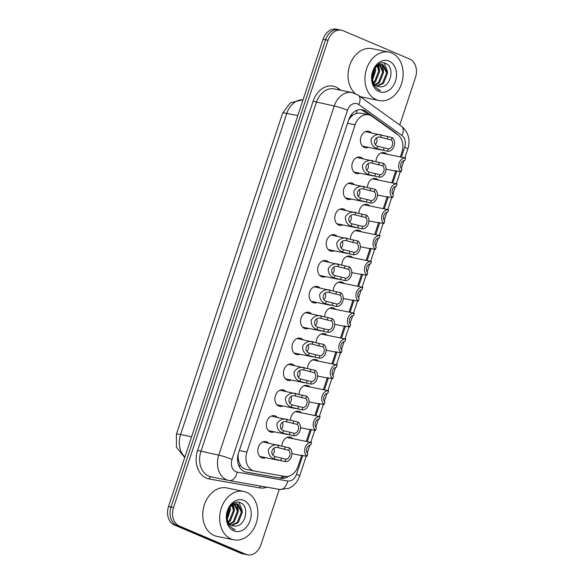 <?xml version="1.0" encoding="UTF-8"?>
<svg xmlns="http://www.w3.org/2000/svg" width="584" height="584" viewBox="0 0 584 584"><rect width="100%" height="100%" fill="white"/><g stroke="black" fill="none" stroke-linecap="round" stroke-linejoin="round"><path stroke-width="0.88" d="M281.926 446.052A8.402 6.409 -78.4 0 1 290.109 437.102A8.402 6.409 -78.4 0 1 291.051 437.394A8.402 6.409 -78.4 0 1 292.869 438.672M290.482 420.188A8.402 6.409 -78.4 0 1 298.665 411.238A8.402 6.409 -78.4 0 1 299.607 411.537A8.402 6.409 -78.4 0 1 301.417 412.815M299.037 394.324A8.402 6.409 -78.4 0 1 307.213 385.382A8.402 6.409 -78.4 0 1 308.155 385.674A8.402 6.409 -78.4 0 1 309.973 386.951M307.586 368.467A8.402 6.409 -78.4 0 1 315.769 359.518A8.402 6.409 -78.4 0 1 316.711 359.81A8.402 6.409 -78.4 0 1 318.521 361.094M316.141 342.604A8.402 6.409 -78.4 0 1 324.324 333.654A8.402 6.409 -78.4 0 1 325.259 333.953A8.402 6.409 -78.4 0 1 327.077 335.231M324.697 316.747A8.402 6.409 -78.4 0 1 332.873 307.797A8.402 6.409 -78.4 0 1 333.814 308.089A8.402 6.409 -78.4 0 1 335.632 309.367M333.245 290.883A8.402 6.409 -78.4 0 1 341.428 281.933A8.402 6.409 -78.4 0 1 342.37 282.225A8.402 6.409 -78.4 0 1 344.18 283.51M341.801 265.019A8.402 6.409 -78.4 0 1 349.977 256.077A8.402 6.409 -78.4 0 1 350.918 256.369A8.402 6.409 -78.4 0 1 352.736 257.646M350.349 239.163A8.402 6.409 -78.4 0 1 358.532 230.213A8.402 6.409 -78.4 0 1 359.474 230.505A8.402 6.409 -78.4 0 1 361.284 231.782M358.904 213.299A8.402 6.409 -78.4 0 1 367.088 204.349A8.402 6.409 -78.4 0 1 368.022 204.648A8.402 6.409 -78.4 0 1 369.84 205.926M367.46 187.435A8.402 6.409 -78.4 0 1 375.636 178.492A8.402 6.409 -78.4 0 1 376.578 178.784A8.402 6.409 -78.4 0 1 378.396 180.062M376.008 161.578A8.402 6.409 -78.4 0 1 384.192 152.628A8.402 6.409 -78.4 0 1 385.133 152.92A8.402 6.409 -78.4 0 1 386.944 154.205M265.757 457.681A8.402 6.409 -78.4 0 1 262.603 458.046A8.402 6.409 -78.4 0 1 261.661 457.746A8.402 6.409 -78.4 0 1 258.157 447.899A8.402 6.409 -78.4 0 1 265.976 441.584A8.402 6.409 -78.4 0 1 266.91 441.876A8.402 6.409 -78.4 0 1 268.728 443.161M274.305 431.817A8.402 6.409 -78.4 0 1 271.159 432.182A8.402 6.409 -78.4 0 1 270.217 431.89A8.402 6.409 -78.4 0 1 266.713 422.042A8.402 6.409 -78.4 0 1 274.524 415.72A8.402 6.409 -78.4 0 1 275.466 416.02A8.402 6.409 -78.4 0 1 277.283 417.297M282.86 405.96A8.402 6.409 -78.4 0 1 279.707 406.318A8.402 6.409 -78.4 0 1 278.772 406.026A8.402 6.409 -78.4 0 1 275.268 396.178A8.402 6.409 -78.4 0 1 283.079 389.864A8.402 6.409 -78.4 0 1 284.021 390.156A8.402 6.409 -78.4 0 1 285.832 391.433M291.416 380.096A8.402 6.409 -78.4 0 1 288.262 380.461A8.402 6.409 -78.4 0 1 287.321 380.169A8.402 6.409 -78.4 0 1 283.817 370.322A8.402 6.409 -78.4 0 1 291.628 364A8.402 6.409 -78.4 0 1 292.569 364.292A8.402 6.409 -78.4 0 1 294.387 365.577M299.964 354.233A8.402 6.409 -78.4 0 1 296.818 354.597A8.402 6.409 -78.4 0 1 295.876 354.305A8.402 6.409 -78.4 0 1 292.372 344.458A8.402 6.409 -78.4 0 1 300.183 338.143A8.402 6.409 -78.4 0 1 301.125 338.435A8.402 6.409 -78.4 0 1 302.935 339.713M308.52 328.376A8.402 6.409 -78.4 0 1 305.366 328.741A8.402 6.409 -78.4 0 1 304.425 328.442A8.402 6.409 -78.4 0 1 300.921 318.594A8.402 6.409 -78.4 0 1 308.739 312.279A8.402 6.409 -78.4 0 1 309.673 312.571A8.402 6.409 -78.4 0 1 311.491 313.849M317.076 302.512A8.402 6.409 -78.4 0 1 313.922 302.877A8.402 6.409 -78.4 0 1 312.98 302.585A8.402 6.409 -78.4 0 1 309.476 292.737A8.402 6.409 -78.4 0 1 317.287 286.416A8.402 6.409 -78.4 0 1 318.229 286.715A8.402 6.409 -78.4 0 1 320.047 287.992M325.624 276.648A8.402 6.409 -78.4 0 1 322.47 277.013A8.402 6.409 -78.4 0 1 321.536 276.721A8.402 6.409 -78.4 0 1 318.032 266.873A8.402 6.409 -78.4 0 1 325.843 260.559A8.402 6.409 -78.4 0 1 326.784 260.851A8.402 6.409 -78.4 0 1 328.595 262.128M334.179 250.792A8.402 6.409 -78.4 0 1 331.026 251.156A8.402 6.409 -78.4 0 1 330.084 250.864A8.402 6.409 -78.4 0 1 326.58 241.009A8.402 6.409 -78.4 0 1 334.391 234.695A8.402 6.409 -78.4 0 1 335.333 234.987A8.402 6.409 -78.4 0 1 337.151 236.272M342.728 224.928A8.402 6.409 -78.4 0 1 339.581 225.293A8.402 6.409 -78.4 0 1 338.64 225.001A8.402 6.409 -78.4 0 1 335.136 215.153A8.402 6.409 -78.4 0 1 342.947 208.838A8.402 6.409 -78.4 0 1 343.888 209.13A8.402 6.409 -78.4 0 1 345.699 210.408M351.283 199.071A8.402 6.409 -78.4 0 1 348.13 199.429A8.402 6.409 -78.4 0 1 347.188 199.137A8.402 6.409 -78.4 0 1 343.684 189.289A8.402 6.409 -78.4 0 1 351.502 182.975A8.402 6.409 -78.4 0 1 352.437 183.267A8.402 6.409 -78.4 0 1 354.254 184.544M359.839 173.207A8.402 6.409 -78.4 0 1 356.685 173.572A8.402 6.409 -78.4 0 1 355.744 173.28A8.402 6.409 -78.4 0 1 352.24 163.432A8.402 6.409 -78.4 0 1 360.051 157.111A8.402 6.409 -78.4 0 1 360.992 157.403A8.402 6.409 -78.4 0 1 362.81 158.687M368.387 147.343A8.402 6.409 -78.4 0 1 365.234 147.708A8.402 6.409 -78.4 0 1 364.299 147.416A8.402 6.409 -78.4 0 1 360.795 137.569A8.402 6.409 -78.4 0 1 368.606 131.254A8.402 6.409 -78.4 0 1 369.548 131.546A8.402 6.409 -78.4 0 1 371.358 132.823M400.354 156.95L401.909 152.242A14.826 11.308 101.6 0 0 397.799 134.765L372.001 116.282A14.826 11.308 101.6 0 0 370.256 115.296A14.826 11.308 101.6 0 0 368.592 114.778A14.826 11.308 101.6 0 0 355.13 124.837L246.915 452.053A14.826 11.308 101.6 0 0 254.434 471.04A14.826 11.308 101.6 0 0 254.668 471.084L284.817 476.398A14.826 11.308 101.6 0 0 298.044 466.287L301.716 455.206M238.754 461.229A14.826 11.308 -78.4 0 1 238.126 455.776L238.046 456.024A4.942 3.767 101.6 0 0 238.754 461.229L240.09 464.594C241.396 467.229 243.382 468.806 246.054 469.317M368.592 114.778L360.182 113.055L356.247 113.376L353.305 114.865A4.942 3.767 101.6 0 0 349.75 118.26A14.826 1.467 -161.7 0 0 349.378 118.099M349.75 118.26L349.663 118.508A14.826 11.308 -78.4 0 1 353.305 114.865M349.663 118.508L348.56 120.275M238.316 453.673L238.126 455.776M306.272 441.424L310.265 429.342M314.827 415.56L318.82 403.486M323.375 389.696L327.368 377.622M331.931 363.839L335.924 351.758M340.487 337.975L344.48 325.901M349.035 312.111L353.028 300.037M357.591 286.255L361.584 274.181M366.139 260.391L370.132 248.317M374.694 234.534L378.688 222.453M383.25 208.671L387.243 196.596M391.798 182.807L395.791 170.732M279.262 489.37L260.946 544.741A14.826 11.308 -78.4 0 1 247.485 554.8A14.826 11.308 -78.4 0 1 245.827 554.282L179.383 526.023L176.879 525.512A14.826 11.308 -78.4 0 1 171.024 507.043L325.558 39.77A14.826 11.308 -78.4 0 1 339.019 29.711A14.826 11.308 -78.4 0 0 325.558 39.77L171.024 507.043A14.826 11.308 -78.4 0 0 176.879 525.512L243.324 553.771L176.879 525.512L174.375 525.001A14.826 11.308 -78.4 0 1 168.52 506.532L323.054 39.259A14.826 11.308 -78.4 0 1 336.515 29.2L341.523 30.222A14.826 11.308 -78.4 0 1 343.188 30.74L409.625 58.999A14.826 11.308 -78.4 0 1 415.479 77.468L399.77 124.983M247.485 554.8L244.981 554.289A14.826 11.308 -78.4 0 1 243.324 553.771A14.826 11.308 -78.4 0 0 244.981 554.289L242.477 553.778A14.826 11.308 -78.4 0 1 240.812 553.26L174.375 525.001M397.186 134.32A14.826 11.308 101.6 0 0 395.259 132.517L365.591 111.259A14.826 11.308 101.6 0 0 363.839 110.274A14.826 11.308 101.6 0 0 362.175 109.755A14.826 11.308 101.6 0 0 348.714 119.815L238.491 453.111A14.826 11.308 101.6 0 0 246.01 472.098A14.826 11.308 101.6 0 0 246.236 472.142L280.911 478.252A14.826 11.308 101.6 0 0 288.496 476.259M360.905 109.595A14.826 11.308 -78.4 0 1 361.335 109.763A14.826 11.308 -78.4 0 1 363.087 110.748L368.76 114.814M179.383 526.023A14.826 11.308 -78.4 0 1 173.528 507.562L328.062 40.289A14.826 11.308 -78.4 0 1 341.523 30.222M284.977 476.42A14.826 11.308 -78.4 0 1 278.407 477.734L245.171 471.879M391.36 139.956L380.593 137.284C374.658 135.554 371.804 144.175 377.636 146.226L388.411 148.869A4.942 3.767 101.6 0 0 392.331 145.452A4.942 3.767 101.6 0 0 391.36 139.956L392.156 137.554L365.453 131.612M392.156 137.554A7.41 5.65 101.6 0 1 394.083 146.197A7.41 5.65 101.6 0 1 387.615 151.271L376.841 148.628C372.745 146.942 370.818 143.788 371.066 139.174C373.621 135.298 377.067 133.867 381.389 134.882L380.593 137.284M387.615 151.271L388.411 148.869M375.424 144.401A4.942 3.767 101.6 0 0 376.512 137.919M394.587 170.776L401.106 171.762A7.41 5.65 101.6 0 1 399.179 163.111A7.41 5.65 101.6 0 1 405.639 158.038L381.038 152.993M405.639 158.038L404.843 160.447A4.942 3.767 101.6 0 0 400.923 163.856A4.942 3.767 101.6 0 0 401.901 169.353L401.106 171.762M382.805 165.82L372.044 163.14C366.102 161.418 363.255 170.039 369.081 172.09L379.863 174.725A4.942 3.767 101.6 0 0 383.783 171.316A4.942 3.767 101.6 0 0 382.805 165.82L383.6 163.41L356.904 157.476M383.6 163.41A7.41 5.65 101.6 0 1 385.528 172.061A7.41 5.65 101.6 0 1 379.067 177.135L368.292 174.492C364.19 172.798 362.262 169.645 362.518 165.031C365.073 161.162 368.511 159.731 372.833 160.746L372.044 163.14M379.067 177.135L379.863 174.725M366.869 170.265A4.942 3.767 101.6 0 0 367.964 163.783M374.256 191.683L363.489 189.004C357.554 187.281 354.7 195.903 360.532 197.954L371.307 200.589A4.942 3.767 101.6 0 0 375.227 197.173A4.942 3.767 101.6 0 0 374.256 191.683L375.052 189.274L348.349 183.339M375.052 189.274A7.41 5.65 101.6 0 1 376.979 197.918A7.41 5.65 101.6 0 1 370.512 202.998L359.737 200.348C355.634 198.662 353.714 195.509 353.962 190.895C356.517 187.019 359.963 185.588 364.285 186.603L363.489 189.004M370.512 202.998L371.307 200.589M358.313 196.122A4.942 3.767 101.6 0 0 359.408 189.639M365.701 217.54L354.941 214.868C348.998 213.138 346.144 221.759 351.977 223.811L362.752 226.446A4.942 3.767 101.6 0 0 366.679 223.037A4.942 3.767 101.6 0 0 365.701 217.54L366.497 215.138L339.793 209.196M366.497 215.138A7.41 5.65 101.6 0 1 368.424 223.781A7.41 5.65 101.6 0 1 361.956 228.855L351.181 226.212C347.086 224.526 345.159 221.373 345.407 216.759C347.969 212.883 351.407 211.452 355.729 212.466L354.941 214.868M361.956 228.855L362.752 226.446M349.765 221.986A4.942 3.767 101.6 0 0 350.86 215.503M357.145 243.404L346.385 240.725C340.443 239.002 337.596 247.623 343.428 249.675L354.203 252.31A4.942 3.767 101.6 0 0 358.123 248.901A4.942 3.767 101.6 0 0 357.145 243.404L357.941 240.995L331.245 235.06M357.941 240.995A7.41 5.65 101.6 0 1 359.868 249.638A7.41 5.65 101.6 0 1 353.408 254.719L342.633 252.076C338.53 250.383 336.603 247.229 336.858 242.615C339.413 238.739 342.852 237.308 347.181 238.323L346.385 240.725M353.408 254.719L354.203 252.31M341.209 247.85A4.942 3.767 101.6 0 0 342.304 241.36M386.031 196.633L392.55 197.618A7.41 5.65 101.6 0 1 390.623 188.975A7.41 5.65 101.6 0 1 397.091 183.902L372.49 178.857M397.091 183.902L396.295 186.303A4.942 3.767 101.6 0 0 392.375 189.72A4.942 3.767 101.6 0 0 393.346 195.209L392.55 197.618M377.483 222.497L384.002 223.482A7.41 5.65 101.6 0 1 382.075 214.839A7.41 5.65 101.6 0 1 388.535 209.758L363.934 204.714M388.535 209.758L387.739 212.167A4.942 3.767 101.6 0 0 383.819 215.576A4.942 3.767 101.6 0 0 384.798 221.073L384.002 223.482M368.927 248.361L375.446 249.339A7.41 5.65 101.6 0 1 373.519 240.696A7.41 5.65 101.6 0 1 379.987 235.622L355.379 230.578M379.987 235.622L379.191 238.031A4.942 3.767 101.6 0 0 375.264 241.44A4.942 3.767 101.6 0 0 376.242 246.937L375.446 249.339M376.33 99.681A24.703 18.841 -78.4 0 1 366.022 70.715A24.703 18.841 -78.4 0 1 389.002 52.137A24.703 18.841 -78.4 0 1 391.769 52.998A24.703 18.841 -78.4 0 1 402.069 81.964A24.703 18.841 -78.4 0 1 379.096 100.543A24.703 18.841 -78.4 0 1 376.33 99.681M355.152 93.491A24.703 18.841 -78.4 0 1 350.101 64.189A24.703 18.841 -78.4 0 1 372.096 48.676L389.002 52.137M376.775 85.936L382.505 83.169L386.659 72.752L382.221 64.7L381.556 64.452M377.227 86.162L383.505 83.373L387.652 72.956L383.221 64.904L382.06 64.532L375.286 67.401L372.337 75.606A11.169 8.519 -78.4 0 0 377.425 86.249A11.169 8.519 -78.4 0 0 378.68 86.644A11.169 8.519 -78.4 0 0 380.067 86.775C390.725 87.943 395.142 67.182 386.104 63.685C377.556 58.692 367.708 74.978 373.461 84.957L378.52 89.9L380.491 90.476L378.388 89.454C373.957 86.359 371.935 81.738 372.337 75.606M375.059 84.6L378.534 82.359L382.688 71.941L379.461 64.605M375.476 85.001L379.527 82.556L383.681 72.139L380.001 64.495M379.534 64.233L378.921 63.955M373.526 82.424L374.556 81.541L378.709 71.124L377.176 65.671M373.891 83.074L375.549 81.745L379.702 71.328L377.768 65.299M372.373 78.541L374.731 70.314L374.534 68.416M372.599 79.811L375.724 70.511L375.249 67.452M389.083 61.123A16.111 12.286 -78.4 0 1 395.448 81.191A16.111 12.286 -78.4 0 1 379.016 91.564A16.111 12.286 -78.4 0 1 372.643 71.489A16.111 12.286 -78.4 0 1 389.083 61.123M378.629 86.629L380.067 86.775M379.096 100.543L362.189 97.083A24.703 18.841 -78.4 0 1 359.89 96.411M379.571 69.854L378.512 64.933M383.549 70.664L381.943 64.583M387.521 71.482L384.236 63.035M231.052 538.944A24.703 18.841 -78.4 0 1 220.752 509.985A24.703 18.841 -78.4 0 1 243.725 491.399A24.703 18.841 -78.4 0 1 246.492 492.268A24.703 18.841 -78.4 0 1 256.799 521.227A24.703 18.841 -78.4 0 1 233.819 539.806A24.703 18.841 -78.4 0 1 231.052 538.944M233.819 539.806L216.912 536.346A24.703 18.841 -78.4 0 1 214.145 535.484A24.703 18.841 -78.4 0 1 203.845 506.525A24.703 18.841 -78.4 0 1 226.818 487.939L243.725 491.399M231.505 525.198L237.235 522.432L241.389 512.015L236.951 503.963L236.286 503.715M231.957 525.425L238.228 522.636L242.382 512.219L237.943 504.167L236.783 503.795L230.016 506.671L227.059 514.869A11.169 8.519 -78.4 0 0 232.155 525.52A11.169 8.519 -78.4 0 0 233.403 525.907A11.169 8.519 -78.4 0 0 234.797 526.038C245.455 527.206 249.872 506.445 240.827 502.948C232.286 497.955 222.431 514.241 228.183 524.22L233.242 529.17L235.221 529.739L233.111 528.717C228.68 525.622 226.665 521.001 227.059 514.869M229.789 523.87L233.257 521.621L237.411 511.204L234.191 503.875M230.206 524.264L234.257 521.826L238.403 511.409L234.732 503.758M234.264 503.496L233.644 503.226M228.256 521.687L229.286 520.804L233.439 510.387L231.899 504.941M228.614 522.337L230.278 521.008L234.432 510.591L232.498 504.569M227.103 517.811L229.461 509.576L229.257 507.679M227.322 519.074L230.454 509.781L229.979 506.715M243.805 500.386A16.111 12.286 -78.4 0 1 250.178 520.454A16.111 12.286 -78.4 0 1 233.739 530.827A16.111 12.286 -78.4 0 1 227.373 510.759A16.111 12.286 -78.4 0 1 243.805 500.386M233.352 525.899L234.797 526.038M234.301 509.117L233.235 504.196M238.272 509.934L236.673 503.853M242.251 510.744L238.958 502.306M348.597 269.268L337.829 266.589C331.894 264.859 329.04 273.48 334.873 275.538L345.648 278.174A4.942 3.767 101.6 0 0 349.568 274.757A4.942 3.767 101.6 0 0 348.597 269.268L349.393 266.859L322.689 260.924M349.393 266.859A7.41 5.65 101.6 0 1 351.32 275.502A7.41 5.65 101.6 0 1 344.852 280.576L334.077 277.933C329.975 276.247 328.055 273.093 328.303 268.479C330.858 264.603 334.303 263.172 338.625 264.187L337.829 266.589M344.852 280.576L345.648 278.174M332.661 273.706A4.942 3.767 101.6 0 0 333.749 267.224M340.041 295.124L329.281 292.453C323.339 290.722 320.492 299.344 326.317 301.395L337.099 304.03A4.942 3.767 101.6 0 0 341.019 300.621A4.942 3.767 101.6 0 0 340.041 295.124L340.837 292.715L314.134 286.781M340.837 292.715A7.41 5.65 101.6 0 1 342.764 301.366A7.41 5.65 101.6 0 1 336.304 306.439L325.529 303.797C321.426 302.103 319.499 298.957 319.755 294.336C322.31 290.467 325.748 289.036 330.069 290.051L329.281 292.453M336.304 306.439L337.099 304.03M324.105 299.57A4.942 3.767 101.6 0 0 325.2 293.088M331.493 320.988L320.726 318.309C314.791 316.586 311.936 325.208 317.769 327.259L328.544 329.894A4.942 3.767 101.6 0 0 332.464 326.478A4.942 3.767 101.6 0 0 331.493 320.988L332.289 318.579L305.585 312.644M332.289 318.579A7.41 5.65 101.6 0 1 334.216 327.222A7.41 5.65 101.6 0 1 327.748 332.303L316.973 329.661C312.871 327.967 310.951 324.813 311.199 320.2C313.754 316.324 317.192 314.893 321.521 315.907L320.726 318.309M327.748 332.303L328.544 329.894M315.55 325.427A4.942 3.767 101.6 0 0 316.645 318.944M360.379 274.217L366.891 275.203A7.41 5.65 101.6 0 1 364.964 266.559A7.41 5.65 101.6 0 1 371.431 261.479L346.83 256.434M371.431 261.479L370.636 263.888A4.942 3.767 101.6 0 0 366.716 267.304A4.942 3.767 101.6 0 0 367.686 272.794L366.891 275.203M351.823 300.081L358.342 301.067A7.41 5.65 101.6 0 1 356.415 292.416A7.41 5.65 101.6 0 1 362.876 287.343L338.275 282.298M362.876 287.343L362.08 289.752A4.942 3.767 101.6 0 0 358.16 293.161A4.942 3.767 101.6 0 0 359.138 298.658L358.342 301.067M343.268 325.938L349.787 326.923A7.41 5.65 101.6 0 1 347.86 318.28A7.41 5.65 101.6 0 1 354.327 313.207L329.719 308.162M354.327 313.207L353.532 315.608A4.942 3.767 101.6 0 0 349.612 319.025A4.942 3.767 101.6 0 0 350.582 324.514L349.787 326.923M322.937 346.845L312.17 344.173C306.235 342.443 303.381 351.064 309.213 353.116L319.988 355.751A4.942 3.767 101.6 0 0 323.908 352.342A4.942 3.767 101.6 0 0 322.937 346.845L323.733 344.443L297.03 338.501M323.733 344.443A7.41 5.65 101.6 0 1 325.66 353.086A7.41 5.65 101.6 0 1 319.192 358.16L308.418 355.517C304.322 353.831 302.395 350.677 302.643 346.064C305.206 342.188 308.644 340.757 312.966 341.771L312.17 344.173M319.192 358.16L319.988 355.751M307.002 351.291A4.942 3.767 101.6 0 0 308.096 344.808M314.382 372.709L303.622 370.03C297.679 368.307 294.832 376.928 300.665 378.979L311.44 381.615A4.942 3.767 101.6 0 0 315.36 378.206A4.942 3.767 101.6 0 0 314.382 372.709L315.178 370.3L288.481 364.365M315.178 370.3A7.41 5.65 101.6 0 1 317.105 378.95A7.41 5.65 101.6 0 1 310.644 384.024L299.869 381.381C295.767 379.688 293.84 376.534 294.095 371.92C296.65 368.044 300.088 366.621 304.417 367.635L303.622 370.03M310.644 384.024L311.44 381.615M298.446 377.154A4.942 3.767 101.6 0 0 299.541 370.672M305.833 398.573L295.066 395.894C289.131 394.163 286.277 402.785 292.109 404.843L302.884 407.479A4.942 3.767 101.6 0 0 306.804 404.062A4.942 3.767 101.6 0 0 305.833 398.573L306.629 396.164L279.926 390.229M306.629 396.164A7.41 5.65 101.6 0 1 308.556 404.807A7.41 5.65 101.6 0 1 302.089 409.88L291.314 407.238C287.211 405.551 285.291 402.398 285.539 397.784C288.094 393.908 291.54 392.477 295.862 393.492L295.066 395.894M302.089 409.88L302.884 407.479M289.898 403.011A4.942 3.767 101.6 0 0 290.985 396.529M297.278 424.429L286.518 421.757C280.576 420.027 277.721 428.649 283.554 430.7L294.336 433.335A4.942 3.767 101.6 0 0 298.256 429.926A4.942 3.767 101.6 0 0 297.278 424.429L298.074 422.02L271.37 416.085M298.074 422.02A7.41 5.65 101.6 0 1 300.001 430.671A7.41 5.65 101.6 0 1 293.54 435.744L282.766 433.102C278.663 431.408 276.736 428.262 276.991 423.641C279.546 419.772 282.984 418.341 287.306 419.356L286.518 421.757M293.54 435.744L294.336 433.335M281.342 428.875A4.942 3.767 101.6 0 0 282.437 422.393M288.722 450.293L277.962 447.614C272.02 445.891 269.173 454.513 275.006 456.564L285.78 459.199A4.942 3.767 101.6 0 0 289.701 455.79A4.942 3.767 101.6 0 0 288.722 450.293L289.525 447.884L262.822 441.949M289.525 447.884A7.41 5.65 101.6 0 1 291.452 456.527A7.41 5.65 101.6 0 1 284.985 461.608L274.21 458.966C270.107 457.272 268.187 454.118 268.436 449.505C270.991 445.629 274.429 444.198 278.758 445.212L277.962 447.614M284.985 461.608L285.78 459.199M272.786 454.739A4.942 3.767 101.6 0 0 273.881 448.249M334.72 351.802L341.238 352.787A7.41 5.65 101.6 0 1 339.311 344.144A7.41 5.65 101.6 0 1 345.772 339.063L321.171 334.019M345.772 339.063L344.976 341.472A4.942 3.767 101.6 0 0 341.056 344.881A4.942 3.767 101.6 0 0 342.034 350.378L341.238 352.787M326.164 377.666L332.683 378.644A7.41 5.65 101.6 0 1 330.756 370A7.41 5.65 101.6 0 1 337.224 364.927L312.615 359.883M337.224 364.927L336.428 367.336A4.942 3.767 101.6 0 0 332.5 370.745A4.942 3.767 101.6 0 0 333.479 376.242L332.683 378.644M317.616 403.522L324.127 404.508A7.41 5.65 101.6 0 1 322.2 395.864A7.41 5.65 101.6 0 1 328.668 390.784L304.067 385.747M317.462 403.566L309.046 401.894M328.668 390.784L327.872 393.193A4.942 3.767 101.6 0 0 323.952 396.609A4.942 3.767 101.6 0 0 324.923 402.099L324.127 404.508M309.06 429.386L315.579 430.371A7.41 5.65 101.6 0 1 313.652 421.721A7.41 5.65 101.6 0 1 320.112 416.647L295.511 411.603M320.112 416.647L319.317 419.056A4.942 3.767 101.6 0 0 315.397 422.466A4.942 3.767 101.6 0 0 316.375 427.962L315.579 430.371M300.504 455.243L307.023 456.228A7.41 5.65 101.6 0 1 305.096 447.585A7.41 5.65 101.6 0 1 311.564 442.511L286.956 437.467M311.564 442.511L310.768 444.92A4.942 3.767 101.6 0 0 306.848 448.329A4.942 3.767 101.6 0 0 307.819 453.826L307.023 456.228M239.316 466.777A14.826 9.585 -80 0 0 240.09 464.594M356.247 113.376A14.826 9.074 -54.4 0 0 357.116 110.201M281.291 477.763A14.826 9.585 -80 0 0 282.349 475.96M347.568 123.29L355.13 124.837M239.352 450.505L246.915 452.053M184.712 457.564L176.434 447.249L176.405 434.328A17.294 1.708 18.3 0 1 180.587 434.554A19.761 15.074 101.6 0 0 184.916 456.936M303.045 99.762A19.761 15.074 101.6 0 0 286.802 113.391A17.294 1.708 -161.7 0 0 282.619 113.165L290.328 102.886L303.059 99.711M297.796 115.639L286.802 113.391L180.587 434.554L191.581 436.803M168.52 506.532L173.528 507.562M323.054 39.259L328.062 40.289M240.812 553.26L245.827 554.282M401.376 157.162L404.69 147.146A9.884 7.534 101.6 0 0 401.953 135.495L358.744 104.536A9.884 7.534 101.6 0 0 357.576 103.879A9.884 7.534 101.6 0 0 347.495 110.245L232.016 459.411A9.884 7.534 101.6 0 0 235.921 471.726A9.884 7.534 101.6 0 0 237.184 472.098L287.686 480.997A9.884 7.534 101.6 0 0 296.511 474.259L302.76 455.359M232.016 459.411A9.884 0.978 18.3 0 0 218.759 455.155L334.238 105.989A19.761 15.074 -78.4 0 1 352.188 92.571L334.34 88.921A19.761 15.074 101.6 0 0 316.397 102.331L200.918 451.505A19.761 15.074 101.6 0 0 208.729 476.128A19.761 15.074 101.6 0 0 210.941 476.814L228.789 480.471A19.761 15.074 -78.4 0 1 226.57 479.778A19.761 15.074 -78.4 0 1 218.759 455.155L197.604 450.439L313.082 101.273L334.238 105.989A9.884 0.978 18.3 0 1 347.495 110.245M229.322 480.566L279.605 489.429A9.884 6.388 -80 0 0 279.714 489.45L229.205 480.552A9.884 6.388 -80 0 1 229.096 480.53A19.761 15.074 -78.4 0 1 228.789 480.471L229.205 480.552A9.884 6.388 -80 0 0 237.184 472.098M313.082 101.273A22.236 16.958 -78.4 0 1 335.763 86.958A22.236 16.958 -78.4 0 1 338.392 88.439L340.954 90.272M266.888 487.187A22.236 16.958 -78.4 0 1 259.734 487.881L209.225 478.982A22.236 16.958 -78.4 0 1 197.604 450.439M307.301 441.635L311.316 429.495M315.849 415.779L319.864 403.639M324.405 389.915L328.42 377.775M332.96 364.051L336.975 351.911M341.509 338.194L345.524 326.054M350.064 312.331L354.079 300.191M358.613 286.467L362.627 274.327M367.168 260.61L371.183 248.47M375.724 234.746L379.739 222.606M384.272 208.889L388.287 196.75M392.828 183.026L396.843 170.886M259.734 487.881A2.467 1.599 100 0 1 260.69 486.1M209.225 478.982A2.467 1.599 100 0 1 211.16 476.858M338.063 89.68A2.467 1.511 125.6 0 1 338.392 88.439M296.511 474.259A9.884 0.978 18.3 0 1 299.628 476.084C298.212 480.333 295.774 483.764 292.321 486.363L288.766 488.392L279.714 489.45A9.884 6.388 -80 0 0 287.686 480.997M404.69 147.146A9.884 0.978 18.3 0 1 407.814 148.971C409.91 142.365 410.041 133.4 401.449 126.18L358.24 95.221A9.884 6.052 -54.4 0 1 358.744 104.536M401.953 135.495A9.884 6.052 -54.4 0 0 401.449 126.18M363.087 110.748L365.591 111.259M394.426 132.349L395.259 132.517M278.407 477.734L280.911 478.252M245.776 472.047L246.236 472.142M376.841 148.628L377.636 146.226M387.068 139.08L387.864 136.671M383.323 150.395L384.119 147.986M368.292 174.492L369.081 172.09M378.512 164.944L379.308 162.535M374.767 176.258L375.563 173.85M359.737 200.348L360.532 197.954M369.957 190.8L370.752 188.398M366.219 202.115L367.015 199.706M351.181 226.212L351.977 223.811M361.408 216.664L362.204 214.255M357.663 227.979L358.459 225.57M342.633 252.076L343.428 249.675M352.853 242.528L353.648 240.119M349.115 253.836L349.911 251.434M334.077 277.933L334.873 275.538M344.304 268.385L345.1 265.976M340.56 279.7L341.355 277.291M325.529 303.797L326.317 301.395M335.749 294.248L336.545 291.839M332.004 305.563L332.8 303.154M316.973 329.661L317.769 327.259M327.193 320.105L327.989 317.703M323.456 331.42L324.251 329.011M308.418 355.517L309.213 353.116M318.645 345.969L319.441 343.56M314.9 357.284L315.696 354.875M299.869 381.381L300.665 378.979M310.089 371.833L310.885 369.424M306.352 383.141L307.147 380.739M291.314 407.238L292.109 404.843M301.534 397.689L302.337 395.28M297.796 409.004L298.592 406.595M282.766 433.102L283.554 430.7M292.986 423.553L293.781 421.144M289.241 434.868L290.036 432.459M274.21 458.966L275.006 456.564M284.43 449.417L285.226 447.008M280.692 460.725L281.488 458.323M245.82 469.273L254.434 471.04M176.405 434.328L282.619 113.165M358.24 95.221L352.188 92.571M299.628 476.084L306.25 456.075M307.235 453.082L309.9 445.037M310.783 442.351L314.798 430.211M315.791 427.218L318.448 419.181M319.339 416.487L323.353 404.347M324.339 401.361L327.003 393.317M327.894 390.63L331.909 378.49M332.895 375.497L335.552 367.453M336.442 364.766L340.457 352.627M341.45 349.641L344.107 341.596M344.998 338.902L349.013 326.763M349.998 323.777L352.663 315.732M353.546 313.046L357.561 300.906M358.554 297.913L361.211 289.876M362.102 287.182L366.117 275.042M367.102 272.056L369.767 264.012M370.657 261.325L374.673 249.186M375.658 246.192L378.315 238.148M379.206 235.462L383.221 223.322M384.214 220.329L386.871 212.291M387.761 209.598L391.776 197.458M392.762 194.472L395.426 186.427M396.31 183.741L400.325 171.601M401.317 168.608L403.975 160.571M404.865 157.877L407.814 148.971M381.41 150.008L362.481 146.139M394.397 170.857L386.017 169.141M372.855 175.872L353.926 171.995M364.306 201.736L345.378 197.859M355.751 227.592L336.822 223.723M347.195 253.456L328.274 249.58M385.849 196.72L377.461 195.005M377.293 222.577L368.913 220.862M368.738 248.441L360.357 246.725M382.06 64.532L381.067 64.328M236.783 503.795L235.79 503.591M338.647 279.32L319.718 275.444M330.091 305.176L311.162 301.308M321.543 331.04L302.614 327.164M360.189 274.305L351.809 272.589M351.634 300.161L343.253 298.446M343.078 326.025L334.698 324.31M312.988 356.897L294.059 353.028M304.432 382.761L285.51 378.885M295.884 408.625L276.955 404.749M287.328 434.481L268.399 430.612M278.772 460.345L259.851 456.469M334.53 351.882L326.149 350.174M325.974 377.746L317.594 376.03M308.87 429.466L300.49 427.751M300.315 455.33L291.934 453.615"/></g></svg>
